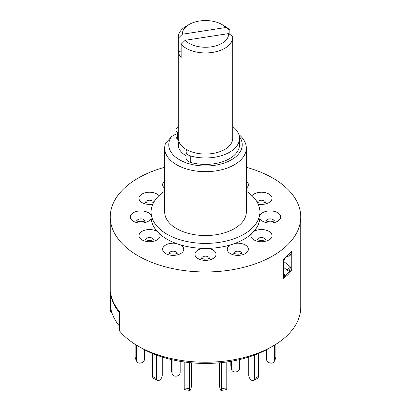 <?xml version="1.0" encoding="UTF-8"?>
<svg xmlns="http://www.w3.org/2000/svg" width="411" height="411" viewBox="0 0 411 411"><rect width="100%" height="100%" fill="white"/><g stroke="black" fill="none" stroke-linecap="round" stroke-linejoin="round"><path stroke-width="0.62" d="M110.754 293.685L110.58 307.043A95.239 54.987 0 0 0 119.385 326.01L119.385 311.569A95.239 54.987 180 0 1 110.58 292.601L110.58 311.754A95.239 54.987 0 0 1 110.261 307.238L110.261 216.982A95.239 54.987 0 0 0 169.055 267.782A95.239 54.987 0 0 0 272.847 255.863A95.239 54.987 0 0 0 300.739 216.982A95.239 54.987 0 0 0 246.317 167.303M110.58 293.711A95.239 54.987 0 0 0 119.385 312.679L119.385 330.727A95.239 54.987 0 0 0 138.153 346.119A95.239 54.987 0 0 0 272.847 346.119L272.847 346.119A95.239 54.987 0 0 0 300.739 307.238L300.739 216.982M274.45 345.168L274.45 360.365L275.858 357.329A4.084 3.221 24.9 0 1 275.617 358.438L274.209 361.475A4.084 3.221 -155.1 0 0 274.45 360.365M275.858 344.3L275.858 357.329M266.503 349.715L266.503 359.137A4.084 3.221 -155.1 0 0 270.443 363.077L270.505 363.088A4.084 3.221 -155.1 0 0 274.209 361.475M254.568 355.058L254.568 378.623L258.416 376.399A4.084 2.358 60 0 1 257.569 378.269L253.721 380.488A4.084 2.358 -120 0 0 254.568 378.623M258.416 353.537L258.416 376.399M248.747 357.067L248.747 375.264A4.084 2.358 -120 0 0 251.635 380.262L251.681 380.288A4.084 2.358 -120 0 0 253.721 380.488M221.534 362.615L221.534 388.693L226.79 387.881A4.084 0.863 81.2 0 1 226.358 389.638L221.103 390.45A4.084 0.863 -98.8 0 0 221.534 388.693M226.79 361.973L226.79 387.881M219.407 362.826L219.407 384.105A4.084 0.863 -98.8 0 0 220.46 389.71L220.481 389.751A4.084 0.863 -98.8 0 0 221.103 390.45M184.21 361.973L184.21 387.881L189.466 388.693A4.084 0.863 98.8 0 0 189.897 390.45A4.084 0.863 98.8 0 0 190.519 389.751L190.54 389.71A4.084 0.863 98.8 0 0 191.593 384.105L191.593 362.826M189.466 362.615L189.466 388.693M189.897 390.45L184.642 389.638A4.084 0.863 -81.2 0 1 184.21 387.881M152.584 353.537L152.584 376.399L156.432 378.623A4.084 2.358 120 0 0 157.279 380.488A4.084 2.358 120 0 0 159.319 380.288L159.365 380.262A4.084 2.358 120 0 0 162.253 375.264L162.253 357.067M156.432 355.058L156.432 378.623M157.279 380.488L153.431 378.269A4.084 2.358 -60 0 1 152.584 376.399M135.142 344.3L135.142 357.329L136.55 360.365A4.084 3.221 155.1 0 0 136.791 361.475A4.084 3.221 155.1 0 0 140.495 363.088L140.557 363.077A4.084 3.221 155.1 0 0 144.497 359.137L144.497 349.715M136.55 345.168L136.55 360.365M136.791 361.475L135.383 358.438A4.084 3.221 -24.9 0 1 135.142 357.329M231.491 361.238L231.491 368.919A4.084 3.309 168 0 0 231.547 369.484A4.084 3.309 168 0 0 235.539 371.965A4.084 3.309 168 0 0 239.592 368.343L239.592 359.579M231.547 369.484L230.884 366.36A4.084 3.309 -12 0 1 230.828 365.8L231.491 368.919M230.828 361.351L230.828 365.8M172.07 359.733L172.07 373.131A4.084 3.309 168 0 0 172.132 373.691A4.084 3.309 168 0 0 176.124 376.178A4.084 3.309 168 0 0 180.172 372.556L180.172 361.351M172.132 373.691L171.464 370.573A4.084 3.309 -12 0 1 171.408 370.013L171.408 359.579M178.338 38.187A27.213 15.71 180 0 1 178.287 37.237A27.213 15.71 180 0 1 186.26 26.129L189.142 24.46A23.129 13.352 0 0 0 182.376 34.226L178.338 38.187L178.338 51.519A27.213 15.71 0 0 0 181.153 57.586L181.153 44.254L185.197 40.299L228.624 33.579L232.662 36.286A27.213 15.71 180 0 1 232.713 37.237A27.213 15.71 180 0 1 215.914 51.75A27.213 15.71 180 0 1 186.26 48.344A27.213 15.71 180 0 1 181.153 44.254M178.287 37.237L178.287 138.332A27.213 15.71 0 0 0 186.26 149.44A27.213 15.71 0 0 0 215.914 152.846A27.213 15.71 0 0 0 232.713 138.332L232.713 37.237M185.197 40.299A23.129 13.352 0 0 0 189.142 43.345A23.129 13.352 0 0 0 214.609 46.181A23.129 13.352 0 0 0 228.624 33.579M225.803 27.511A23.129 13.352 0 0 0 221.858 24.46L224.74 26.129A27.213 15.71 180 0 1 229.847 30.219L225.803 27.511L182.376 34.226M221.858 24.46A23.129 13.352 0 0 0 189.142 24.46M181.153 51.082L178.338 51.519M229.847 34.396L229.847 30.219M178.369 145.997A27.213 15.71 180 0 1 179.401 142.776M186.681 149.676A8.163 4.711 0 0 0 186.152 151.171L186.126 151.597A8.163 4.711 0 0 0 186.121 151.777A8.163 4.711 0 0 0 190.725 156.021A34.015 19.641 0 0 0 214.306 157.3A34.015 19.641 0 0 0 239.515 138.332A34.015 19.641 0 0 0 232.713 126.547M186.126 158.045A8.163 4.711 0 0 0 186.121 158.22A8.163 4.711 0 0 0 190.725 162.463A34.015 19.641 0 0 0 214.306 163.742A34.015 19.641 0 0 0 239.515 144.775L239.515 138.332M178.287 126.547A34.015 19.641 0 0 0 177.382 127.276A8.163 4.711 0 0 0 175.98 129.922A8.163 4.711 0 0 0 177.228 132.429L177.629 132.794A8.163 4.711 0 0 0 178.287 133.318M175.98 129.922L175.98 136.365A8.163 4.711 0 0 0 177.228 138.877L177.629 139.237A8.163 4.711 0 0 0 178.415 139.848M164.683 167.303A95.239 54.987 0 0 0 138.153 178.102A95.239 54.987 0 0 0 110.261 216.982M283.842 275.925L283.6 259.29L284.931 258.452L290.449 252.924L291.759 251.131L291.759 270.315L289.354 271.394A3.401 1.007 109.6 0 1 290.613 267.52L291.759 270.315L287.983 274.656L283.6 278.473L283.842 275.904M283.744 273.392L285.275 275.468L289.354 271.394L287.037 270.094L289.95 266.4L290.613 267.52M283.842 275.242A3.401 1.392 -26 0 0 285.275 275.468L283.6 278.473L283.6 259.29L291.759 251.131L291.486 252.59L289.95 255.806L286.914 256.562M164.683 191.202A54.422 31.421 0 0 0 151.078 211.984A54.422 31.421 0 0 0 184.673 241.016A54.422 31.421 0 0 0 243.985 234.203A54.422 31.421 0 0 0 259.922 211.984A54.422 31.421 0 0 0 246.317 191.202M151.078 211.984L151.078 216.982A54.422 31.421 0 0 0 151.13 218.38A54.422 31.421 0 0 0 157.208 231.47A54.422 31.421 0 0 0 159.622 233.885A54.422 31.421 0 0 0 176.221 243.471A54.422 31.421 0 0 0 180.408 244.864A54.422 31.421 0 0 0 203.08 248.372A54.422 31.421 0 0 0 207.92 248.372A54.422 31.421 0 0 0 230.592 244.864A54.422 31.421 0 0 0 234.779 243.471A54.422 31.421 0 0 0 243.985 239.202A54.422 31.421 0 0 0 251.378 233.885A54.422 31.421 0 0 0 253.793 231.47A54.422 31.421 0 0 0 259.87 218.38A54.422 31.421 0 0 0 259.922 216.982L259.922 211.984M238.873 134.541A40.817 23.566 180 0 1 246.317 148.104A40.817 23.566 180 0 1 234.362 164.77A40.817 23.566 180 0 1 189.882 169.877A40.817 23.566 180 0 1 164.683 148.104A40.817 23.566 180 0 1 165.494 143.429L171.639 136.55A36.738 21.208 0 0 0 185.007 162.376A36.738 21.208 0 0 0 231.475 159.771A36.738 21.208 0 0 0 239.377 136.57M164.683 148.104L164.683 211.984A40.817 23.566 0 0 0 189.882 233.756A40.817 23.566 0 0 0 234.362 228.65A40.817 23.566 0 0 0 246.317 211.984L246.317 148.104M257.522 202.351A3.951 2.281 180 0 1 260.446 200.291A3.951 2.281 180 0 1 265.285 201.904A3.951 2.281 180 0 1 265.414 202.351M266.184 221.01A3.951 2.281 180 0 1 266.313 220.558A3.951 2.281 180 0 1 271.152 218.945A3.951 2.281 180 0 1 274.07 221.01M257.522 239.664A3.951 2.281 180 0 1 258.673 238.19A3.951 2.281 180 0 1 264.263 238.19A3.951 2.281 180 0 1 265.414 239.664M233.869 253.32A3.951 2.281 180 0 1 236.793 251.26A3.951 2.281 180 0 1 241.632 252.873A3.951 2.281 180 0 1 241.76 253.32M201.554 258.319A3.951 2.281 180 0 1 201.683 257.872A3.951 2.281 180 0 1 206.522 256.259A3.951 2.281 180 0 1 209.446 258.319M169.24 253.32A3.951 2.281 180 0 1 170.39 251.851A3.951 2.281 180 0 1 175.98 251.851A3.951 2.281 180 0 1 177.131 253.32M145.586 239.664A3.951 2.281 180 0 1 148.51 237.599A3.951 2.281 180 0 1 153.349 239.217A3.951 2.281 180 0 1 153.478 239.664M136.93 221.01A3.951 2.281 180 0 1 137.053 220.558A3.951 2.281 180 0 1 141.893 218.945A3.951 2.281 180 0 1 144.816 221.01M145.586 202.351A3.951 2.281 180 0 1 146.737 200.881A3.951 2.281 180 0 1 152.327 200.881A3.951 2.281 180 0 1 153.478 202.351M138.153 346.119L141.769 348.204A90.127 52.038 0 0 0 269.231 348.204L272.847 346.119L269.231 348.204M111.884 312.637L110.58 311.754M178.867 141.554A27.213 15.71 0 0 0 178.287 144.775A27.213 15.71 0 0 0 186.121 155.805M175.98 134.048L171.639 136.55M288.897 254.568A3.401 1.998 -104 0 1 289.95 255.806L289.95 266.4L283.842 261.591M289.714 253.71A3.401 0.694 -113.3 0 1 290.613 254.83M171.408 370.013L172.07 373.131M177.629 132.794L177.629 139.237M177.228 132.429L177.228 138.877M190.725 156.021L190.725 162.463M164.683 188.264A10.537 6.083 180 0 1 164.683 181.076M252 195.657A10.537 6.083 180 0 1 262.48 192.271A10.537 6.083 180 0 1 271.65 196.751A10.537 6.083 180 0 1 268.712 202.746A10.537 6.083 180 0 1 258.185 204.108M259.922 215.462A10.537 6.083 180 0 1 259.947 215.41A10.537 6.083 180 0 1 272.858 211.105A10.537 6.083 180 0 1 280.307 218.56A10.537 6.083 180 0 1 269.965 223.065A10.537 6.083 180 0 1 259.87 218.38M253.793 231.47A10.537 6.083 180 0 1 254.019 231.336A10.537 6.083 180 0 1 268.922 231.336A10.537 6.083 180 0 1 268.922 239.942A10.537 6.083 180 0 1 256.063 240.861A10.537 6.083 180 0 1 251.378 233.885M234.779 243.471A10.537 6.083 180 0 1 235.087 243.42A10.537 6.083 180 0 1 247.992 247.72A10.537 6.083 180 0 1 240.543 255.174A10.537 6.083 180 0 1 228.608 252.256A10.537 6.083 180 0 1 230.592 244.864M207.92 248.372A10.537 6.083 180 0 1 208.228 248.419A10.537 6.083 180 0 1 215.677 255.868A10.537 6.083 180 0 1 202.772 260.173A10.537 6.083 180 0 1 194.963 254.204A10.537 6.083 180 0 1 203.08 248.372M180.408 244.864A10.537 6.083 180 0 1 180.64 244.992A10.537 6.083 180 0 1 180.64 253.597A10.537 6.083 180 0 1 165.736 253.597A10.537 6.083 180 0 1 164.138 246.174A10.537 6.083 180 0 1 176.221 243.471M159.622 233.885A10.537 6.083 180 0 1 159.709 234.065A10.537 6.083 180 0 1 152.26 241.519A10.537 6.083 180 0 1 139.35 237.214A10.537 6.083 180 0 1 144.4 230.324A10.537 6.083 180 0 1 157.208 231.47M151.13 218.38A10.537 6.083 180 0 1 151.053 218.56A10.537 6.083 180 0 1 138.142 222.86A10.537 6.083 180 0 1 130.693 215.41A10.537 6.083 180 0 1 140.922 210.9A10.537 6.083 180 0 1 151.078 215.462M152.815 204.108A10.537 6.083 180 0 1 140.552 201.513A10.537 6.083 180 0 1 142.078 194.023A10.537 6.083 180 0 1 159 195.657M246.317 181.076A10.537 6.083 180 0 1 246.317 188.264M287.037 270.094L283.842 267.576M186.121 151.777L186.121 158.22M265.722 239.505L265.521 239.603C264.89 240.492 258.653 240.954 257.147 239.423M241.699 253.88L242.136 253.078L239.5 254.008C238.76 254.553 233.484 253.649 233.494 253.078M201.179 258.077L203.81 259.007C204.555 259.552 209.831 258.647 209.821 258.077M168.936 253.161L169.137 253.263C169.769 254.147 176 254.609 177.506 253.078M145.52 239.906L145.211 239.423L146.686 240.096C149.239 240.944 152.507 240.307 153.853 239.423M136.986 221.565L136.55 220.764L137.952 221.416C141.554 221.966 143.968 221.745 145.191 220.764M145.643 202.911L145.211 202.109L146.614 202.762C150.174 203.286 152.496 203.126 153.58 202.294L153.853 202.109M274.137 221.246L274.45 220.764L272.976 221.437C270.423 222.284 267.15 221.647 265.809 220.764M265.357 202.911L265.789 202.109L264.386 202.762C260.79 203.306 258.375 203.091 257.147 202.109M283.842 260.934L284.926 258.452"/></g></svg>
